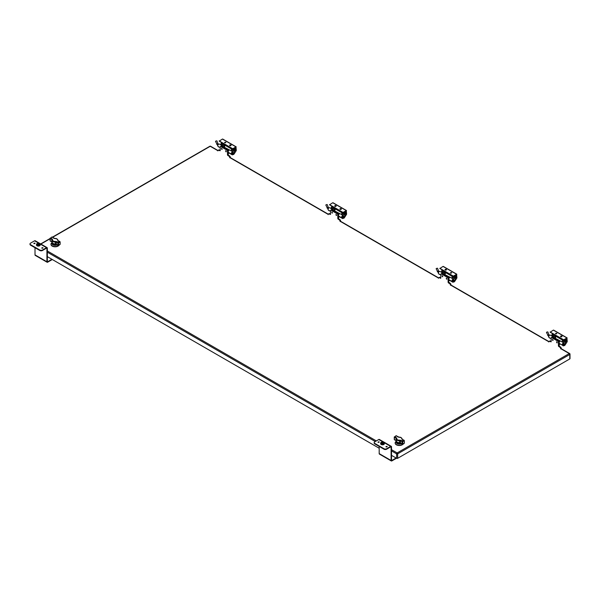 <?xml version="1.0" encoding="UTF-8"?>
<svg xmlns="http://www.w3.org/2000/svg" width="600" height="600" viewBox="0 0 600 600"><rect width="100%" height="100%" fill="white"/><g stroke="black" fill="none" stroke-linecap="round" stroke-linejoin="round"><path stroke-width="0.9" d="M552.975 337.087L559.793 340.702A1.17 0.675 180 0 1 558.135 340.702L552.533 337.47A1.17 0.675 180 0 1 552.195 336.99A1.17 0.675 180 0 1 552.533 336.51L552.975 336.892M559.942 343.972L559.793 344.235A1.17 0.675 180 0 1 558.975 344.43M558.975 342.038A1.17 0.675 0 0 0 559.388 341.993M559.237 340.388L560.528 341.093L559.793 340.702L559.793 341.46M552.533 336.51L553.088 336.832M553.702 337.155L554.347 337.882M553.125 340.343L552.585 339.413M557.295 342.75L556.755 341.812M228.803 156.09L229.358 155.775A1.403 0.81 -120 0 1 230.347 157.493L229.8 157.808A1.403 0.81 -120 0 0 228.803 156.09L227.483 154.942L227.483 151.2A0.938 0.54 -120 0 0 226.822 150.053L220.86 146.618A0.938 0.54 -120 0 0 220.395 146.565A0.938 0.54 -120 0 0 220.2 146.993L220.2 150.743L218.88 150.36A1.403 0.81 -120 0 0 218.175 150.292A1.403 0.81 -120 0 0 217.882 150.93M225.923 151.808L225.615 150.765L225.923 151.808M221.76 149.407L221.445 148.358L221.76 149.407M227.483 151.2L228.03 150.885A0.938 0.54 -120 0 0 227.37 149.738L226.822 150.053M228.03 150.885L228.36 155.197L227.812 155.52M229.358 155.775L228.36 155.197M230.347 157.493L230.347 157.898M220.2 150.488L219.428 150.038A1.403 0.81 -120 0 0 218.722 149.97L218.175 150.292M220.86 146.618L221.415 146.295A0.938 0.54 -120 0 0 220.942 146.25L220.395 146.565M221.415 146.295L227.37 149.738M222.03 146.017L228.847 149.632A1.17 0.675 180 0 1 227.19 149.632L221.587 146.4A1.17 0.675 180 0 1 221.25 145.92A1.17 0.675 180 0 1 221.587 145.447L222.03 145.83M228.998 152.91L228.847 153.165A1.17 0.675 180 0 1 228.03 153.368M228.03 150.968A1.17 0.675 0 0 0 228.442 150.922M228.292 149.317L229.583 150.023L228.847 149.632L228.847 150.39M221.587 145.447L222.142 145.762M222.765 146.085L223.41 146.812M222.18 149.273L221.64 148.343M226.35 151.68L225.81 150.75M450.975 285.278L450.975 284.873A1.403 0.81 -120 0 0 449.985 283.155L448.665 282.007L448.665 278.257A0.938 0.54 -120 0 0 447.998 277.118L442.043 273.675A0.938 0.54 -120 0 0 441.577 273.63L441.022 273.945A0.938 0.54 60 0 1 441.495 273.99L442.043 273.675M440.827 277.868L440.055 277.418A1.403 0.81 -120 0 0 439.357 277.35L438.803 277.665A1.403 0.81 60 0 1 439.507 277.74L440.498 278.31M447.998 277.118L447.45 277.433A0.938 0.54 60 0 1 448.11 278.58L448.665 278.257M448.995 282.577L448.44 282.9L448.11 282.322L448.11 278.58M448.44 282.9L449.438 283.47A1.403 0.81 60 0 1 450.428 285.188L450.975 284.873M438.51 278.31A1.403 0.81 60 0 1 438.803 277.665M441.022 273.945A0.938 0.54 60 0 0 440.827 274.373L440.827 278.123M447.45 277.433L441.495 273.99M442.388 276.788L442.072 275.737L442.388 276.788M446.558 279.188L446.243 278.145L446.558 279.188M442.658 273.397L449.475 277.013A1.17 0.675 180 0 1 447.825 277.013L442.222 273.78A1.17 0.675 180 0 1 441.877 273.3A1.17 0.675 180 0 1 442.222 272.827L442.658 273.202M449.625 280.29L449.475 280.545A1.17 0.675 180 0 1 448.665 280.74M448.665 278.347A1.17 0.675 0 0 0 449.077 278.303M448.92 276.697L450.09 277.335M450.188 277.403L449.475 277.013L449.475 277.77M442.222 272.827L442.77 273.142M443.393 273.465L444.037 274.192M442.808 276.653L442.268 275.722M446.978 279.06L446.438 278.13M339.12 219.78L339.668 219.465A1.403 0.81 -120 0 1 340.665 221.183L340.11 221.498A1.403 0.81 -120 0 0 339.12 219.78L337.793 218.632L337.793 214.89A0.938 0.54 -120 0 0 337.132 213.743L331.178 210.3A0.938 0.54 -120 0 0 330.712 210.255A0.938 0.54 -120 0 0 330.517 210.683L330.517 214.433L329.19 214.05A1.403 0.81 -120 0 0 328.493 213.975A1.403 0.81 -120 0 0 328.2 214.62M336.24 215.498L335.925 214.455L336.24 215.498M332.07 213.097L331.763 212.048L332.07 213.097M337.793 214.89L338.347 214.575A0.938 0.54 -120 0 0 337.688 213.428L337.132 213.743M338.347 214.575L338.678 218.888L338.13 219.21M339.668 219.465L338.678 218.888M340.665 221.183L340.665 221.587M330.517 214.178L329.745 213.728A1.403 0.81 -120 0 0 329.04 213.66L328.493 213.975M331.178 210.3L331.725 209.985A0.938 0.54 -120 0 0 331.26 209.94L330.712 210.255M331.725 209.985L337.688 213.428M332.347 209.708L339.157 213.322A1.17 0.675 180 0 1 337.507 213.322L331.905 210.09A1.17 0.675 180 0 1 331.56 209.61A1.17 0.675 180 0 1 331.905 209.138L332.347 209.52M339.315 216.6L339.157 216.855A1.17 0.675 180 0 1 338.347 217.058M338.347 214.657A1.17 0.675 0 0 0 338.76 214.612M338.61 213.007L339.78 213.645M339.877 213.712L339.157 213.322L339.157 214.08M331.905 209.138L332.452 209.452M333.075 209.775L333.72 210.502M332.498 212.962L331.957 212.032M336.66 215.37L336.12 214.44M219.195 140.917L232.755 148.748L235.98 146.88L222.428 139.058L219.195 141.105L232.755 148.928L233.655 149.085L235.462 148.14L235.237 150.608L232.282 148.657M224.587 142.627A0.75 0.435 180 0 1 225.862 142.32A0.75 0.435 180 0 1 224.587 142.627M229.8 145.635A0.75 0.435 180 0 1 230.325 144.892A0.75 0.435 180 0 1 230.618 145.725A0.75 0.435 180 0 1 229.8 145.635M231.165 150.855A1.35 0.78 120 0 0 231.428 149.94L234.555 151.553A0.675 0.39 120 0 1 235.028 150.727L235.237 150.608M234.555 151.74A1.35 0.78 -60 0 1 233.91 153.15M233.205 152.767A1.35 0.78 120 0 0 232.95 151.89A1.35 0.78 120 0 0 231.645 152.595A1.35 0.78 120 0 0 231.525 154.17L232.312 154.882L233.235 154.462M234.127 153.945L236.303 150.54L235.98 146.88M232.042 153.765A0.78 0.45 -60 0 1 232.77 152.498M218.737 147.038L217.965 146.34A1.35 0.78 120 0 1 218.093 144.773A1.35 0.78 120 0 1 219.397 144.06L222.517 145.868A1.35 0.78 -60 0 1 222.697 146.047M221.85 142.635L221.475 142.905A0.675 0.39 120 0 0 220.995 143.73L220.995 143.917A1.35 0.78 -60 0 1 220.733 144.833M225.765 142.538A0.75 0.435 0 0 0 224.468 142.538A0.712 0.413 180 0 1 225.743 142.553M230.978 145.545A0.75 0.435 0 0 0 229.68 145.545M231.697 149.1L225.127 145.312L224.22 147.285M232.95 151.89L229.822 150.083A1.35 0.78 120 0 0 228.525 150.795A1.35 0.78 120 0 0 228.397 152.363L229.222 153.09M232.118 148.8L231.907 148.928A0.675 0.39 120 0 0 231.428 149.752L231.428 149.94M225.127 144.525L225.127 145.312M220.995 143.917L224.123 145.718A1.35 0.78 -60 0 1 223.642 146.947M224.123 145.718L224.123 145.53A0.675 0.39 -60 0 1 224.595 144.705L221.685 142.778M232.433 153.9A0.735 0.42 -60 0 1 232.958 152.602A0.735 0.42 -60 0 1 233.085 152.767M232.965 152.812L232.41 153.773M216.6 140.843L215.737 141.172M234.022 153.218L233.295 152.797A0.735 0.42 120 0 0 232.56 154.065L233.288 154.493A0.735 0.42 -60 0 1 234.022 153.218A0.735 0.42 -60 0 1 234.173 153.637M216.48 140.917L215.64 141.12L216.48 140.917M233.73 154.403A0.735 0.42 -60 0 1 233.655 154.455L233.655 154.455A0.735 0.42 -60 0 1 233.288 154.493M233.79 154.373L234.173 153.705L233.79 154.373M550.14 331.987L563.7 339.817L566.925 337.95L553.373 330.127L550.14 332.175L563.7 339.998L564.6 340.155L566.408 339.21L566.183 341.678L563.227 339.728M555.533 333.697A0.75 0.435 180 0 1 556.808 333.39A0.75 0.435 180 0 1 555.533 333.697M560.745 336.705A0.75 0.435 180 0 1 561.27 335.962A0.75 0.435 180 0 1 561.555 336.795A0.75 0.435 180 0 1 560.745 336.705M562.102 341.925A1.35 0.78 120 0 0 562.373 341.01L565.5 342.623A0.675 0.39 120 0 1 565.972 341.798L566.183 341.678M565.5 342.81A1.35 0.78 -60 0 1 564.855 344.22M564.15 343.837A1.35 0.78 120 0 0 563.895 342.96A1.35 0.78 120 0 0 562.59 343.665A1.35 0.78 120 0 0 562.47 345.233L563.235 345.93L564.18 345.525M565.072 345.015L567.248 341.61L566.925 337.95M562.98 344.835A0.78 0.45 -60 0 1 563.715 343.567M553.192 336.87A1.35 0.78 -60 0 1 553.463 336.938L550.335 335.13A1.35 0.78 120 0 0 549.037 335.835A1.35 0.78 120 0 0 548.91 337.41L549.735 338.138M552.795 333.705L552.42 333.968A0.675 0.39 120 0 0 551.94 334.8L551.94 334.987A1.35 0.78 -60 0 1 551.678 335.903M556.71 333.6A0.75 0.435 0 0 0 555.412 333.6M561.923 336.615A0.75 0.435 0 0 0 560.618 336.615M562.643 340.17L556.072 336.382L555.165 338.347M563.895 342.96L560.768 341.153A1.35 0.78 120 0 0 559.463 341.858A1.35 0.78 120 0 0 559.342 343.433L560.168 344.16M563.062 339.87L562.852 339.99A0.675 0.39 120 0 0 562.373 340.822L562.373 341.01M556.072 335.595L556.072 336.382M551.94 334.987L555.067 336.788A1.35 0.78 -60 0 1 554.588 338.017M555.067 336.788L555.067 336.6A0.675 0.39 -60 0 1 555.54 335.775L552.63 333.847M563.377 344.97A0.735 0.42 -60 0 1 563.903 343.673A0.735 0.42 -60 0 1 564.03 343.837M563.903 343.882L563.347 344.843M547.537 331.913L546.683 332.243M564.967 344.288L564.232 343.868A0.735 0.42 120 0 0 563.505 345.135L564.232 345.555A0.735 0.42 -60 0 1 564.967 344.288A0.735 0.42 -60 0 1 565.11 344.707M547.425 331.987L546.585 332.19L547.425 331.987M564.668 345.472A0.735 0.42 -60 0 1 564.6 345.525L564.6 345.525A0.735 0.42 -60 0 1 564.232 345.555M564.735 345.442L565.118 344.775L564.735 345.442M329.513 204.608L343.065 212.438L346.298 210.57L332.745 202.748L329.513 204.795L343.065 212.618L343.965 212.775L345.78 211.83L345.555 214.298L342.593 212.347M334.905 206.317A0.75 0.435 180 0 1 335.43 205.575A0.75 0.435 180 0 1 335.715 206.407A0.75 0.435 180 0 1 334.905 206.317M340.11 209.325A0.75 0.435 180 0 1 340.642 208.583A0.75 0.435 180 0 1 340.928 209.415A0.75 0.435 180 0 1 340.11 209.325M341.475 214.545A1.35 0.78 120 0 0 341.745 213.63L344.865 215.243A0.675 0.39 120 0 1 345.345 214.417L345.555 214.298M344.865 215.43A1.35 0.78 -60 0 1 344.228 216.84M343.522 216.458A1.35 0.78 120 0 0 343.267 215.58A1.35 0.78 120 0 0 341.962 216.285A1.35 0.78 120 0 0 341.835 217.853L342.63 218.572L343.553 218.145M344.445 217.635L346.612 214.23L346.298 210.57M342.353 217.455A0.78 0.45 -60 0 1 343.087 216.188M332.565 209.498A1.35 0.78 -60 0 1 332.835 209.558L329.707 207.75A1.35 0.78 120 0 0 328.403 208.462A1.35 0.78 120 0 0 328.282 210.03L329.108 210.757M332.16 206.325L331.785 206.595A0.675 0.39 120 0 0 331.312 207.42L331.312 207.608A1.35 0.78 -60 0 1 331.043 208.522M336.082 206.228A0.75 0.435 0 0 0 334.778 206.228M340.013 209.25A0.712 0.413 180 0 1 341.272 209.25A0.75 0.435 0 0 0 339.99 209.235M342.007 212.79L335.445 209.002L334.538 210.975M343.267 215.58L340.14 213.772A1.35 0.78 120 0 0 338.835 214.485A1.35 0.78 120 0 0 338.715 216.053L342.63 218.572M342.435 212.49L342.218 212.618A0.675 0.39 120 0 0 341.745 213.442L341.745 213.63M335.445 208.215L335.445 209.002M331.312 207.608L334.433 209.407A1.35 0.78 -60 0 1 333.96 210.638M334.433 209.407L334.433 209.22A0.675 0.39 -60 0 1 334.913 208.395L332.002 206.468M342.75 217.59A0.735 0.42 -60 0 1 343.275 216.292A0.735 0.42 -60 0 1 343.403 216.458M343.275 216.502L342.72 217.462M326.91 204.532L326.055 204.862M344.34 216.907L343.605 216.487A0.735 0.42 120 0 0 342.87 217.755L343.605 218.175A0.735 0.42 -60 0 1 344.34 216.907A0.735 0.42 -60 0 1 344.483 217.327M326.798 204.608L325.95 204.81L326.798 204.608M344.04 218.093A0.735 0.42 -60 0 1 343.972 218.145L343.972 218.145A0.735 0.42 -60 0 1 343.605 218.175M344.1 218.062L344.49 217.395L344.1 218.062M439.83 268.298L453.382 276.127L456.615 274.26L443.055 266.438L439.83 268.485L453.382 276.308L454.283 276.465L456.097 275.52L455.873 277.987L452.91 276.038M445.215 270.007A0.75 0.435 180 0 1 445.748 269.265A0.75 0.435 180 0 1 446.033 270.097A0.75 0.435 180 0 1 445.215 270.007M450.428 273.015A0.75 0.435 180 0 1 451.702 272.707A0.75 0.435 180 0 1 450.428 273.015M451.793 278.235A1.35 0.78 120 0 0 452.055 277.32L455.183 278.933A0.675 0.39 120 0 1 455.662 278.108L455.873 277.987M455.183 279.12A1.35 0.78 -60 0 1 454.537 280.53M453.832 280.147A1.35 0.78 120 0 0 453.577 279.27A1.35 0.78 120 0 0 452.272 279.975A1.35 0.78 120 0 0 452.153 281.543L452.947 282.263L453.862 281.835M454.755 281.325L456.93 277.92L456.615 274.26M452.67 281.145A0.78 0.45 -60 0 1 453.405 279.877M442.882 273.18A1.35 0.78 -60 0 1 443.145 273.248L440.025 271.44A1.35 0.78 120 0 0 438.72 272.145A1.35 0.78 120 0 0 438.6 273.72L439.418 274.447M442.478 270.015L442.103 270.285A0.675 0.39 120 0 0 441.63 271.11L441.63 271.298A1.35 0.78 -60 0 1 441.36 272.212M446.4 269.91A0.75 0.435 0 0 0 445.095 269.91M451.605 272.925A0.75 0.435 0 0 0 450.308 272.925M452.325 276.48L445.755 272.692L444.855 274.657M453.577 279.27L450.457 277.462A1.35 0.78 120 0 0 449.153 278.168A1.35 0.78 120 0 0 449.025 279.743L449.85 280.47M452.745 276.18L452.535 276.308A0.675 0.39 120 0 0 452.055 277.132L452.055 277.32M445.755 271.905L445.755 272.692M441.63 271.298L444.75 273.097A1.35 0.78 -60 0 1 444.278 274.327M444.75 273.097L444.75 272.91A0.675 0.39 -60 0 1 445.23 272.085L442.312 270.157M453.06 281.28A0.735 0.42 -60 0 1 453.592 279.983A0.735 0.42 -60 0 1 453.713 280.147M453.592 280.192L453.037 281.153M437.228 268.222L436.365 268.553M454.65 280.597L453.923 280.178A0.735 0.42 120 0 0 453.188 281.445L453.915 281.865A0.735 0.42 -60 0 1 454.65 280.597A0.735 0.42 -60 0 1 454.8 281.017M437.107 268.298L436.268 268.5L437.107 268.298M454.357 281.782A0.735 0.42 -60 0 1 454.283 281.835L454.283 281.835A0.735 0.42 -60 0 1 453.915 281.865M454.418 281.752L454.8 281.085L454.418 281.752M53.4 244.478A2.37 1.373 180 0 1 52.74 243.525A2.37 1.373 180 0 1 52.755 243.375L52.755 243.675M56.55 244.605A2.46 1.425 180 0 1 53.37 244.455A2.46 1.425 180 0 1 52.665 243.3M57.023 244.965A3.24 1.875 180 0 1 53.017 244.882A3.24 1.875 180 0 1 52.215 242.61M52.185 242.498A4.125 2.385 0 0 0 50.985 244.178A4.125 2.385 0 0 0 53.535 246.375A4.125 2.385 0 0 0 58.028 245.858A4.125 2.385 0 0 0 58.207 245.752M50.992 244.298A4.125 2.385 0 0 0 50.985 244.417A4.125 2.385 0 0 0 54.188 246.735A4.125 2.385 0 0 0 58.823 245.452M59.595 244.815L58.432 245.685L57.802 245.46A24.03 13.875 -120 0 0 56.302 244.29L55.305 244.072M52.425 237.188L52.177 237.053A23.587 13.62 -120 0 0 53.648 238.2L54.922 238.567C56.67 238.665 57.555 239.183 57.585 240.105L58.035 240.735A23.587 13.62 -120 0 0 59.505 241.282L58.043 242.123A23.587 13.62 60 0 1 56.58 241.575L55.305 241.425L55.373 243.983C53.325 243.855 52.26 243.24 52.177 242.138L52.14 241.928M52.162 242.28L52.177 240.21C52.252 241.47 53.318 242.085 55.373 242.055L56.302 242.138L56.355 244.462L55.335 244.17C53.858 244.327 52.8 243.697 52.162 242.28L52.177 242.138M58.387 240.938L58.05 240.502L58.387 240.938M50.722 241.365L50.34 241.147A24.03 13.875 -120 0 1 51.832 241.702L51.832 239.558L52.162 240.368M57.585 240.105L58.05 240.502M56.58 241.575L56.302 242.138A24.03 13.875 -120 0 0 57.802 242.692L57.802 245.46M55.305 241.425C53.557 241.485 52.672 240.975 52.642 239.888L52.177 240.142M52.642 239.888L52.185 239.048L51.832 239.558A24.03 13.875 -120 0 1 50.34 238.388L50.722 237.892L50.34 238.388M397.582 443.19A2.37 1.373 180 0 1 396.923 442.237A2.37 1.373 180 0 1 396.938 442.088L396.938 442.388M400.732 443.317A2.46 1.425 180 0 1 397.553 443.168L397.553 443.168A2.46 1.425 180 0 1 396.847 442.013M401.205 443.678A3.24 1.875 180 0 1 397.2 443.595A3.24 1.875 180 0 1 396.397 441.322M396.368 441.202A4.125 2.385 0 0 0 395.168 442.882A4.125 2.385 0 0 0 397.717 445.088A4.125 2.385 0 0 0 402.21 444.57A4.125 2.385 0 0 0 402.39 444.457M395.175 443.002A4.125 2.385 0 0 0 395.168 443.13A4.125 2.385 0 0 0 398.37 445.447A4.125 2.385 0 0 0 403.005 444.165M403.778 443.52L402.615 444.397L401.985 444.173A24.03 13.875 -120 0 0 400.485 442.995L399.487 442.785M396.607 435.9L396.36 435.765A23.587 13.62 -120 0 0 397.83 436.912L399.097 437.28C400.853 437.377 401.737 437.888 401.768 438.817L402.217 439.447A23.587 13.62 -120 0 0 403.688 439.995L402.225 440.835A23.587 13.62 60 0 1 400.763 440.287L399.487 440.138L399.548 442.695C397.5 442.567 396.442 441.952 396.36 440.85L396.322 440.64M396.345 440.993L396.36 438.923C396.435 440.183 397.5 440.798 399.548 440.76L400.485 440.85L400.537 443.175L399.518 442.882C398.04 443.04 396.982 442.41 396.345 440.993L396.36 440.85M402.57 439.65L402.232 439.215L402.57 439.65M394.905 440.077L394.522 439.86A24.03 13.875 -120 0 1 396.015 440.415L396.015 438.27L396.345 439.08M401.768 438.817L402.232 439.215M400.763 440.287L400.485 440.85A24.03 13.875 -120 0 0 401.985 441.405L401.985 444.173M399.487 440.138C397.74 440.197 396.847 439.688 396.825 438.592L396.36 438.855M396.825 438.592L396.368 437.752L396.015 438.27A24.03 13.875 -120 0 1 394.522 437.1L394.905 436.605L394.522 437.1M229.702 145.567A0.712 0.413 180 0 1 230.955 145.567M228.765 146.558L229.905 147.218L228.765 146.558M224.7 144.21L223.553 143.55L224.7 144.21M560.85 338.288L559.702 337.627L560.85 338.288M560.64 336.63A0.712 0.413 180 0 1 561.9 336.63M555.645 335.28L554.498 334.62L555.645 335.28M555.435 333.623A0.712 0.413 180 0 1 556.688 333.623M339.075 210.248L340.222 210.907L339.075 210.248M334.8 206.243A0.712 0.413 180 0 1 336.06 206.243M333.862 207.24L335.01 207.9L333.862 207.24M445.118 269.933A0.712 0.413 180 0 1 446.377 269.933M444.18 270.93L445.327 271.59L444.18 270.93M450.33 272.94A0.712 0.413 180 0 1 451.582 272.94M449.393 273.938L450.54 274.597L449.393 273.938M384.165 442.627L390.69 446.393A1.17 0.675 120 0 1 391.275 446.34A1.17 0.675 120 0 1 391.515 446.873L391.515 460.245M374.228 442.853A1.875 1.08 0 0 0 374.183 443.092A1.875 1.08 0 0 0 374.73 443.857L384 449.205A1.875 1.08 0 0 0 386.647 449.205L390.69 446.873L391.103 447.112L391.103 460.485A1.05 0.608 120 0 0 391.32 460.965A1.05 0.608 120 0 0 391.845 460.912L396.502 458.228M396.082 457.987L391.845 460.44M390.69 446.393L386.647 448.732A1.875 1.08 180 0 1 384 448.732L384 449.205M391.275 446.34L379.358 439.463A1.17 0.675 120 0 0 378.772 439.515L374.73 441.855A1.875 1.08 0 0 0 374.183 442.62A1.875 1.08 0 0 0 374.73 443.377L384 448.732M379.185 446.43L379.185 453.607A1.05 0.608 120 0 0 379.41 454.088L391.32 460.965M377.97 442.185A0.705 0.405 180 0 1 379.11 442.185M385.912 446.775A0.705 0.405 180 0 1 387.053 446.775M385.98 446.82A0.705 0.405 180 0 1 387.18 446.535A0.705 0.405 180 0 1 385.98 446.82M378.038 442.237A0.705 0.405 180 0 1 379.237 441.945A0.705 0.405 180 0 1 378.038 442.237M39.983 243.915L46.508 247.688A1.17 0.675 120 0 1 47.093 247.627A1.17 0.675 120 0 1 47.332 248.16L47.332 261.532M30.045 244.14A1.875 1.08 0 0 0 30 244.38A1.875 1.08 0 0 0 30.547 245.145L39.818 250.493A1.875 1.08 0 0 0 42.465 250.493L46.508 248.16L46.92 248.4L46.92 261.772A1.05 0.608 120 0 0 47.138 262.252A1.05 0.608 120 0 0 47.662 262.2L52.32 259.515M51.907 259.282L47.662 261.728M46.508 247.688L42.465 250.02A1.875 1.08 180 0 1 39.818 250.02L39.818 250.493M47.093 247.627L35.175 240.75A1.17 0.675 120 0 0 34.59 240.803L30.547 243.142A1.875 1.08 0 0 0 30 243.907A1.875 1.08 0 0 0 30.547 244.673L39.818 250.02M35.01 247.718L35.01 254.895A1.05 0.608 120 0 0 35.227 255.375L47.138 262.252M33.787 243.472A0.705 0.405 180 0 1 34.928 243.472M41.73 248.062A0.705 0.405 180 0 1 42.87 248.062M41.797 248.108A0.705 0.405 180 0 1 42.998 247.822A0.705 0.405 180 0 1 41.797 248.108M33.855 243.525A0.705 0.405 180 0 1 35.055 243.233A0.705 0.405 180 0 1 33.855 243.525M37.005 245.19A1.875 1.08 0 0 0 39.045 245.423A1.875 1.08 0 0 0 40.2 244.425A1.875 1.08 0 0 0 38.325 243.337A1.875 1.08 0 0 0 36.45 244.425A1.875 1.08 0 0 0 37.005 245.19M36.465 244.553A1.875 1.08 0 0 0 36.45 244.68A1.875 1.08 0 0 0 37.005 245.445A1.875 1.08 0 0 0 39.045 245.678A1.875 1.08 0 0 0 40.2 244.68A1.875 1.08 0 0 0 40.185 244.553M36.487 245.055L36.487 244.897A1.838 1.057 0 0 0 36.487 245.055A1.838 1.057 0 0 0 38.325 246.112A1.838 1.057 0 0 0 40.162 245.055A1.838 1.057 0 0 0 40.148 244.928L40.162 245.055M381.188 443.895A1.875 1.08 0 0 0 383.228 444.135A1.875 1.08 0 0 0 384.382 443.13A1.875 1.08 0 0 0 382.507 442.05A1.875 1.08 0 0 0 380.632 443.13A1.875 1.08 0 0 0 381.188 443.895M380.647 443.265A1.875 1.08 0 0 0 380.632 443.393A1.875 1.08 0 0 0 381.188 444.158A1.875 1.08 0 0 0 383.228 444.39A1.875 1.08 0 0 0 384.382 443.393A1.875 1.08 0 0 0 384.368 443.265M380.685 443.64A1.838 1.057 0 0 0 380.67 443.76A1.838 1.057 0 0 0 382.507 444.825A1.838 1.057 0 0 0 384.345 443.76A1.838 1.057 0 0 0 384.33 443.64M39.195 244.83L37.463 244.83M38.46 243.548L38.7 244.058L37.822 243.915L38.46 243.915M383.377 443.543L381.638 443.543M382.642 442.26L382.882 442.77L382.005 442.627L382.642 442.627M559.748 347.16L560.303 346.845A1.403 0.81 -120 0 1 561.293 348.562L560.745 348.877A1.403 0.81 -120 0 0 559.748 347.16L558.428 346.013L558.428 342.27A0.938 0.54 -120 0 0 557.76 341.123L551.805 337.68A0.938 0.54 -120 0 0 551.34 337.635A0.938 0.54 -120 0 0 551.145 338.062L551.145 341.812L549.817 341.43A1.403 0.81 -120 0 0 549.12 341.355A1.403 0.81 -120 0 0 548.827 342M556.868 342.877L556.56 341.835L556.868 342.877M552.705 340.478L552.39 339.428L552.705 340.478M558.428 342.27L558.975 341.947A0.938 0.54 -120 0 0 558.315 340.808L557.76 341.123M558.975 341.947L559.305 346.267L558.757 346.582M560.303 346.845L559.305 346.267M561.293 348.562L561.293 348.968M551.145 341.558L550.373 341.108A1.403 0.81 -120 0 0 549.668 341.04L549.12 341.355M551.805 337.68L552.36 337.365A0.938 0.54 -120 0 0 551.888 337.32L551.34 337.635M552.36 337.365L558.315 340.808M569.783 358.928L569.783 354.48A0.75 0.435 0 0 0 570 354.173L570 358.627A0.75 0.435 180 0 1 569.783 358.928L397.673 458.295A0.75 0.435 180 0 1 396.615 458.295L391.515 455.355M379.185 448.237L47.332 256.642M559.793 344.235L559.793 343.837M228.03 154.627L227.483 154.942M218.88 150.36L219.428 150.038M228.847 153.165L228.847 152.767M448.665 282.007L448.11 282.322M449.438 283.47L449.985 283.155M439.507 277.74L440.055 277.418M449.475 280.545L449.475 280.147M338.347 218.317L337.793 218.632M329.19 214.05L329.745 213.728M339.157 216.855L339.157 216.458M229.163 153.06L232.29 154.86M231.525 154.17L228.397 152.363M231.428 149.752L234.555 151.553M235.028 150.727L231.907 148.928M233.76 149.017L235.56 150.053M220.2 147.63L217.965 146.34M224.595 144.705L221.475 142.905M220.995 143.73L224.123 145.53M218.52 144.27L218.385 144.188A0.735 0.42 120 0 0 217.65 145.462L215.528 141.39M218.385 144.188L217.987 143.67L216.623 144.203M562.47 345.233L559.342 343.433M562.373 340.822L565.5 342.623M565.972 341.798L562.852 339.99M564.705 340.087L566.505 341.123M551.145 338.7L548.91 337.41M555.54 335.775L552.42 333.968M551.94 334.8L555.067 336.6M549.465 335.34L549.33 335.257A0.735 0.42 120 0 0 548.595 336.532L546.472 332.452M549.33 335.257L548.933 334.74L547.56 335.272M339.48 216.75L342.608 218.55M341.835 217.853L338.715 216.053M341.745 213.442L344.865 215.243M345.345 214.417L342.218 212.618M344.077 212.708L345.87 213.743M330.517 211.32L328.282 210.03M334.913 208.395L331.785 206.595M331.312 207.42L334.433 209.22M328.837 207.96L328.702 207.877A0.735 0.42 120 0 0 327.968 209.153L325.845 205.072M328.702 207.877L328.305 207.36L326.933 207.892M449.798 280.44L452.918 282.24M452.153 281.543L449.025 279.743M452.055 277.132L455.183 278.933M455.662 278.108L452.535 276.308M454.395 276.397L456.188 277.433M440.827 275.01L438.6 273.72M445.23 272.085L442.103 270.285M441.63 271.11L444.75 272.91M439.155 271.65L439.013 271.567A0.735 0.42 120 0 0 438.285 272.843L436.155 268.763M439.013 271.567L438.615 271.05L437.25 271.582M60.015 244.208L58.432 245.685L56.543 244.462M50.213 240.6L50.213 238.433L50.213 240.6M58.035 240.735L60.142 241.86L59.505 241.282L60.142 241.86L60.142 244.388L60.015 242.04L58.552 242.888L58.552 245.415L57.93 245.415M57.802 242.692L58.043 242.123L58.552 242.888L57.93 242.888M52.185 239.048A23.587 13.62 60 0 1 50.722 237.892L52.177 237.053L50.085 238.252L50.085 240.78L52.177 242.085M404.19 442.92L404.07 443.55L402.615 444.397L400.725 443.175M394.395 439.312L394.395 437.145M402.217 439.447L404.325 440.572L403.688 439.995L404.325 440.572L404.325 443.1L404.19 440.752L402.735 441.6L402.735 444.127L402.105 444.127M401.985 441.405L402.225 440.835L402.735 441.6L402.105 441.6M396.368 437.752A23.587 13.62 60 0 1 394.905 436.605L396.36 435.765L394.268 436.965L394.268 439.493L396.36 440.798M386.647 448.732L386.647 449.205M378.772 439.515L383.385 442.178M391.103 447.112L390.69 446.873M391.103 460.485L379.185 453.607M374.73 443.857L374.73 443.377M42.465 250.02L42.465 250.493M34.59 240.803L39.203 243.465M46.92 248.4L46.508 248.16M46.92 261.772L35.01 254.895M30.547 245.145L30.547 244.673M37.485 244.853A1.2 0.69 180 0 1 37.133 244.327L37.642 243.577C38.415 243.135 39.037 243.382 39.525 244.327A1.2 0.69 180 0 1 38.812 244.987A1.2 0.69 180 0 1 37.485 244.853M38.685 244.058L37.943 243.63M381.668 443.558A1.2 0.69 180 0 1 381.315 443.04L381.825 442.29C382.59 441.847 383.22 442.095 383.7 443.04A1.2 0.69 180 0 1 382.995 443.7A1.2 0.69 180 0 1 381.668 443.558M382.147 442.335L382.89 442.763M558.975 345.697L558.428 346.013M549.817 341.43L550.373 341.108M396.615 458.295L396.615 453.847L391.515 450.9M375.285 441.533L47.332 252.188M391.515 449.678L397.147 452.925L569.25 353.565A0.75 0.435 60 0 1 569.783 354.48L397.673 453.847L397.673 458.295M570 354.173A0.75 0.75 0 0 0 569.625 353.528A0.75 0.435 -60 0 0 569.25 353.565L560.94 348.765M548.85 341.782L450.623 285.075M438.533 278.093L340.312 221.385M328.215 214.403L229.995 157.695M217.905 150.712L210.24 146.288L52.68 237.263M50.085 238.755L40.905 244.058M47.332 250.965L376.343 440.918M378.293 442.043L378.788 442.327M396.615 453.847A0.75 0.435 0 0 0 397.673 453.847A0.75 0.435 -120 0 0 397.147 452.925A0.75 0.435 -60 0 0 396.615 453.847M210.615 146.257A0.75 0.75 0 0 0 209.865 146.257A0.75 0.435 -120 0 1 210.24 146.288A0.75 0.435 -60 0 1 210.615 146.257L217.972 150.502M222.653 139.035L236.205 146.858M229.192 153.083L232.312 154.882M232.958 152.602L232.515 152.347M232.23 153.877L231.78 153.615M217.987 143.67L216.892 140.858M553.597 330.105L567.15 337.928M563.903 343.673L563.46 343.418M563.168 344.947L562.725 344.685M548.933 334.74L547.838 331.928M332.97 202.725L346.522 210.548M343.275 216.292L342.825 216.038M342.54 217.567L342.09 217.305M328.305 207.36L327.21 204.548M443.28 266.415L456.84 274.237M449.82 280.455L452.947 282.263M453.592 279.983L453.143 279.728M452.857 281.257L452.408 280.995M438.615 271.05L437.528 268.237M51.795 236.962L54.892 238.47C56.37 238.312 57.427 238.942 58.057 240.368M395.978 435.668L399.075 437.183C400.553 437.025 401.61 437.655 402.24 439.08M374.183 443.092L374.183 442.62M30 244.38L30 243.907M39.525 244.327C39.562 244.987 38.888 245.175 37.5 244.89L37.133 244.327M383.7 443.04C383.745 443.7 383.07 443.888 381.683 443.603L381.315 443.04M230.347 157.642L328.29 214.192M340.665 221.333L438.607 277.882M450.975 285.022L548.918 341.572M561.293 348.712L569.625 353.528M40.688 243.93L50.085 238.507M52.5 237.112L209.865 146.257"/></g></svg>
